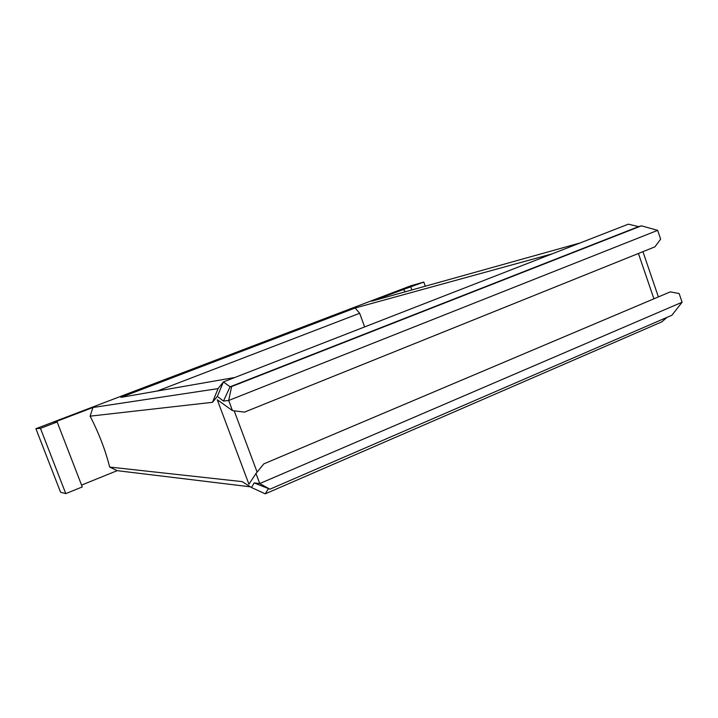 <?xml version="1.0" encoding="UTF-8"?>
<svg xmlns="http://www.w3.org/2000/svg" width="718" height="718" viewBox="0 0 718 718"><rect width="100%" height="100%" fill="white"/><g stroke="black" fill="none" stroke-linecap="round" stroke-linejoin="round"><path stroke-width="1.08" d="M81.565 485.09L117.178 470.667L250.385 486.813M57.162 421.978L82.274 486.93L65.778 493.625L60.563 492.207L35.9 428.691L40.45 428.359L57.162 421.978L54.137 422.292L92.927 407.492L218.057 388.618L212.492 402.313L217.348 396.381L223.477 401.066L228.674 400.482L657.652 230.352L641.407 225.829L231.627 386.562L228.674 400.482L232.47 410.633L217.267 399.72L248.94 484.228L255.985 473.503L263.829 463.873L670.271 291.885L679.138 293.536L682.1 302.233L259.745 483.555L254.136 482.936L269.959 489.191L259.745 483.555L255.985 473.503M157.251 391.032L359.682 313.281L355.123 308.004L120.902 397.368L234.858 377.48M364.636 326.923L359.682 313.281M425.28 286.204L423.791 282.048L371.673 301.183L580.288 242.908M268.245 488.985L265.238 493.84L251.506 487.531L242.253 481.634L109.666 467.059C105.411 450.159 98.896 433.196 90.109 416.162L92.927 407.492M90.109 416.162L212.492 402.313M231.627 386.562L230.065 386.805L223.397 381.949L628.385 224.16L638.535 226.637L641.407 225.829M638.535 226.637L230.065 386.805L223.477 401.066M218.057 388.618L223.397 381.949L217.348 396.381M232.47 410.633L244.506 412.114L654.924 246.839L660.641 239.13L657.652 230.352M658.388 296.92L642.933 251.668M667.031 317.356L661.799 321.87L265.238 493.84M269.959 489.191L671.904 315.247L682.1 302.233M254.136 482.936L251.506 487.531M117.178 470.667L109.666 467.059M257.116 472.121L234.203 410.849M638.419 253.49L653.91 298.814M355.123 308.004L552.268 253.822M423.791 282.048L410.696 285.818L35.9 428.691M403.004 289.228L405.446 291.75M410.795 287.012L411.845 289.964M65.778 493.625L40.45 428.359"/></g></svg>
